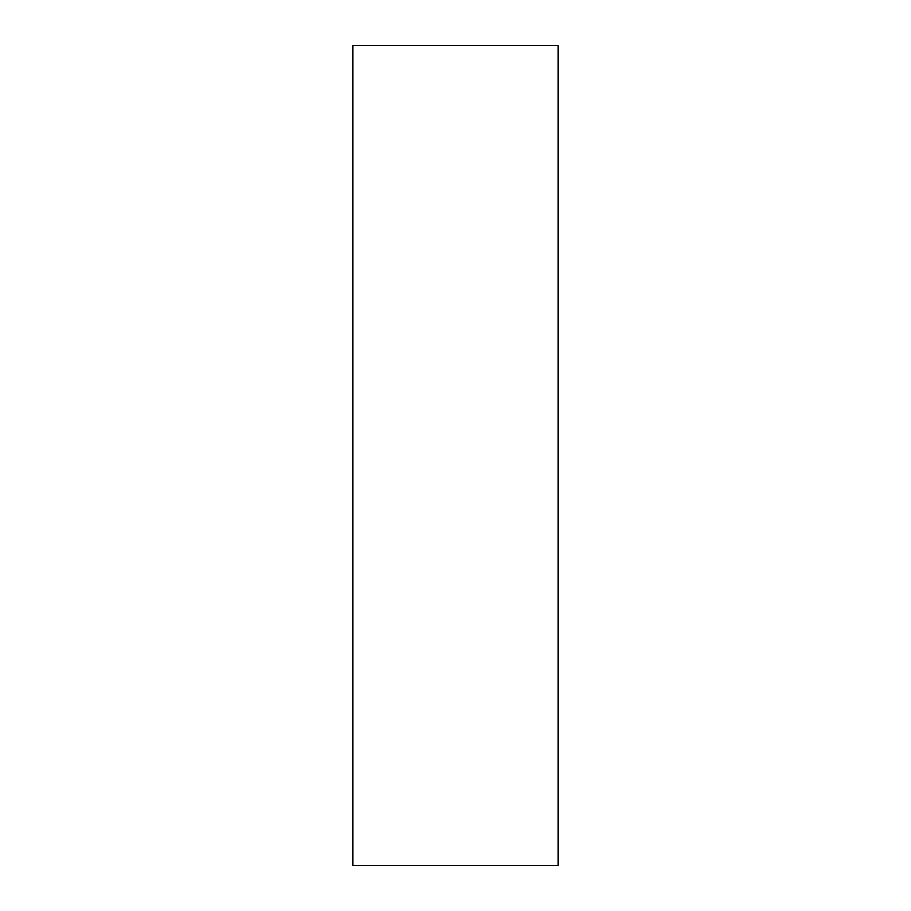 <?xml version="1.0" encoding="UTF-8"?>
<svg xmlns="http://www.w3.org/2000/svg" width="911" height="911" viewBox="0 0 911 911"><rect width="100%" height="100%" fill="white"/><g stroke="black" fill="none" stroke-linecap="round" stroke-linejoin="round"><path stroke-width="1.37" d="M557.987 865.45L353.012 865.45L353.012 45.55L557.987 45.55L557.987 865.45"/></g></svg>
